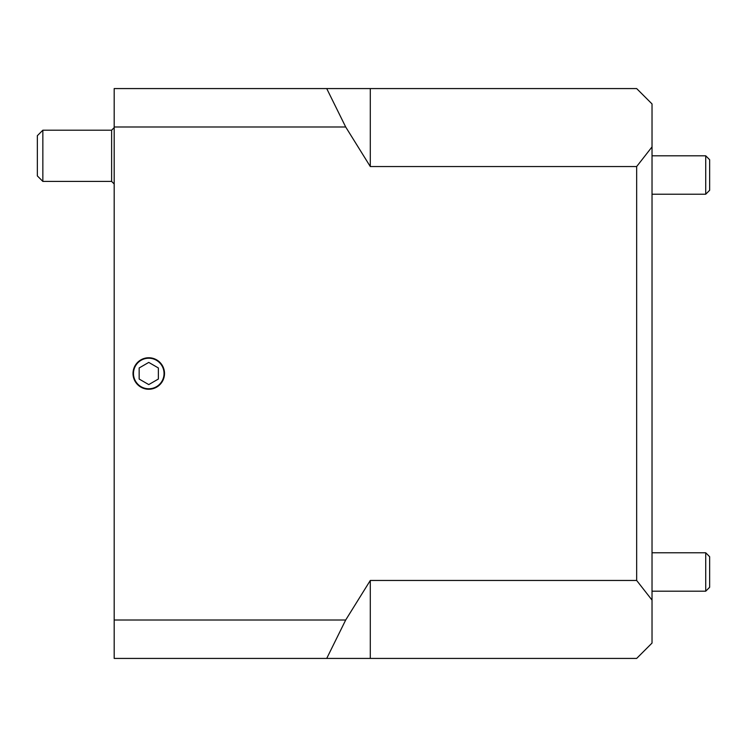 <?xml version="1.0" encoding="UTF-8"?>
<svg xmlns="http://www.w3.org/2000/svg" width="747" height="747" viewBox="0 0 747 747"><rect width="100%" height="100%" fill="white"/><g stroke="black" fill="none" stroke-linecap="round" stroke-linejoin="round"><path stroke-width="1.12" d="M705.719 194.22L709.65 190.289L709.65 159.727L705.719 155.806L705.719 194.22L652.028 194.22M42.85 130.193L37.35 135.693L37.35 175.918L42.85 181.418L42.85 130.193L111.62 130.193L111.62 181.418L114.188 183.977M148.756 388.776A15.276 15.276 0 0 1 135.524 365.862A15.276 15.276 0 0 1 161.996 365.862A15.276 15.276 0 0 1 148.756 388.776M158.364 367.954L158.364 379.046L148.756 384.593L139.157 379.046L139.157 367.954L148.756 362.407L158.364 367.954M163.304 367.477L159.895 362.37M705.719 552.78L705.719 591.194L709.65 587.273L709.65 556.711L705.719 552.78L652.028 552.78M636.659 166.544L370.297 166.544L345.693 126.99L326.719 88.576L114.188 88.576L114.188 658.424L326.719 658.424L345.693 620.01L370.297 580.456L636.659 580.456L652.028 600.112L652.028 146.888L636.659 166.544L636.659 580.456M370.297 166.544L370.297 88.576L636.659 88.576L652.028 103.936L652.028 146.888M652.028 600.112L652.028 643.064L636.659 658.424L326.719 658.424M133.013 373.5A15.743 15.743 0 0 1 148.756 357.757A15.743 15.743 0 0 1 164.508 373.5A15.743 15.743 0 0 1 148.756 389.243A15.743 15.743 0 0 1 133.013 373.5M326.719 88.576L370.297 88.576M370.297 658.424L370.297 580.456M114.188 620.01L345.693 620.01M114.188 126.99L345.693 126.99M709.65 587.273L705.719 591.194L652.028 591.194M652.028 155.806L705.719 155.806L709.65 159.727M111.62 130.193L114.188 127.634M111.62 181.418L42.85 181.418"/></g></svg>
